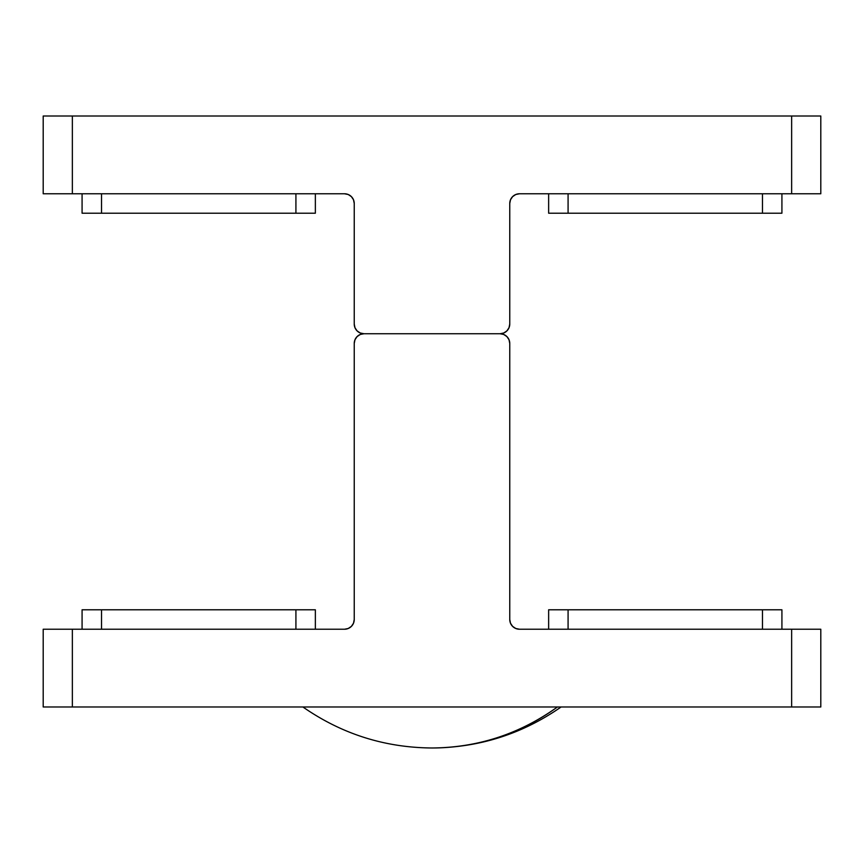 <?xml version="1.0" encoding="UTF-8"?>
<svg xmlns="http://www.w3.org/2000/svg" width="864" height="864" viewBox="0 0 864 864"><rect width="100%" height="100%" fill="white"/><g stroke="black" fill="none" stroke-linecap="round" stroke-linejoin="round"><path stroke-width="1.3" d="M353.495 199.768L354.24 203.494A9.72 9.72 0 0 0 344.52 193.774L43.2 193.774L72.36 193.774L72.36 116.014L791.64 116.014L791.64 193.774L519.48 193.774L515.765 194.508L512.611 196.625L510.505 199.768L509.76 203.494L509.76 324.022L509.015 327.737L506.909 330.89L503.755 332.996L500.04 333.742L363.96 333.742L360.245 332.996L357.091 330.89L354.985 327.737L354.24 324.022L354.24 203.494L353.495 199.768L351.389 196.625L348.235 194.508L344.52 193.774L72.36 193.774L72.36 116.014L43.2 116.014L43.2 193.774L43.2 116.014L791.64 116.014L791.64 193.774L519.48 193.774L515.765 194.508L512.611 196.625M820.8 193.774L791.64 193.774L820.8 193.774L820.8 116.014L791.64 116.014L820.8 116.014L820.8 193.774M510.505 199.768L509.76 203.494L509.76 324.022A9.72 9.72 0 0 1 500.04 333.742L503.755 332.996M354.24 203.494L354.24 324.022A9.72 9.72 0 0 0 363.96 333.742L360.245 334.476L357.091 336.593L354.985 339.736L354.24 343.462L354.24 619.51L353.495 623.225L354.24 619.51A9.72 9.72 0 0 1 344.52 629.23L43.2 629.23L43.2 706.99L43.2 629.23L72.36 629.23L72.36 706.99L791.64 706.99L791.64 629.23L519.48 629.23L515.765 628.484L519.48 629.23A9.72 9.72 0 0 1 509.76 619.51L509.76 343.462L509.015 339.736L506.909 336.593L509.015 339.736M512.611 626.378L515.765 628.484L512.611 626.378L510.505 623.225L509.76 619.51L509.76 343.462A9.72 9.72 0 0 0 500.04 333.742L363.96 333.742L500.04 333.742L503.755 334.476L500.04 333.742L363.96 333.742A9.72 9.72 0 0 0 354.24 343.462L354.24 619.51M509.76 203.494A9.72 9.72 0 0 1 519.48 193.774M82.08 193.774L82.08 213.214L295.92 213.214L295.92 193.774L295.92 213.214L82.08 213.214L82.08 193.774M315.36 193.774L315.36 213.214L295.92 213.214L315.36 213.214L315.36 193.774M101.52 193.774L101.52 213.214L101.52 193.774M548.64 193.774L548.64 213.214L762.48 213.214L762.48 193.774L762.48 213.214L548.64 213.214L548.64 193.774M781.92 193.774L781.92 213.214L762.48 213.214L781.92 213.214L781.92 193.774M568.08 193.774L568.08 213.214L568.08 193.774M82.08 609.79L82.08 629.23L82.08 609.79L295.92 609.79L295.92 629.23L295.92 609.79L315.36 609.79L315.36 629.23L315.36 609.79L82.08 609.79M101.52 629.23L101.52 609.79L101.52 629.23M548.64 609.79L548.64 629.23L548.64 609.79L762.48 609.79L762.48 629.23L762.48 609.79L781.92 609.79L781.92 629.23L781.92 609.79L548.64 609.79M568.08 629.23L568.08 609.79L568.08 629.23M353.495 623.225L351.389 626.378L348.235 628.484L344.52 629.23L72.36 629.23L72.36 706.99L43.2 706.99L820.8 706.99L791.64 706.99L791.64 629.23L820.8 629.23L820.8 706.99L820.8 629.23L519.48 629.23M506.909 336.593L503.755 334.476M557.42 706.99L561.082 706.99C522.288 733.979 479.261 747.641 432 747.986A223.7 217.35 -90 0 0 557.42 706.99C519.728 733.979 477.922 747.641 432 747.986L432 747.986C384.739 747.641 341.712 733.979 302.918 706.99"/></g></svg>
